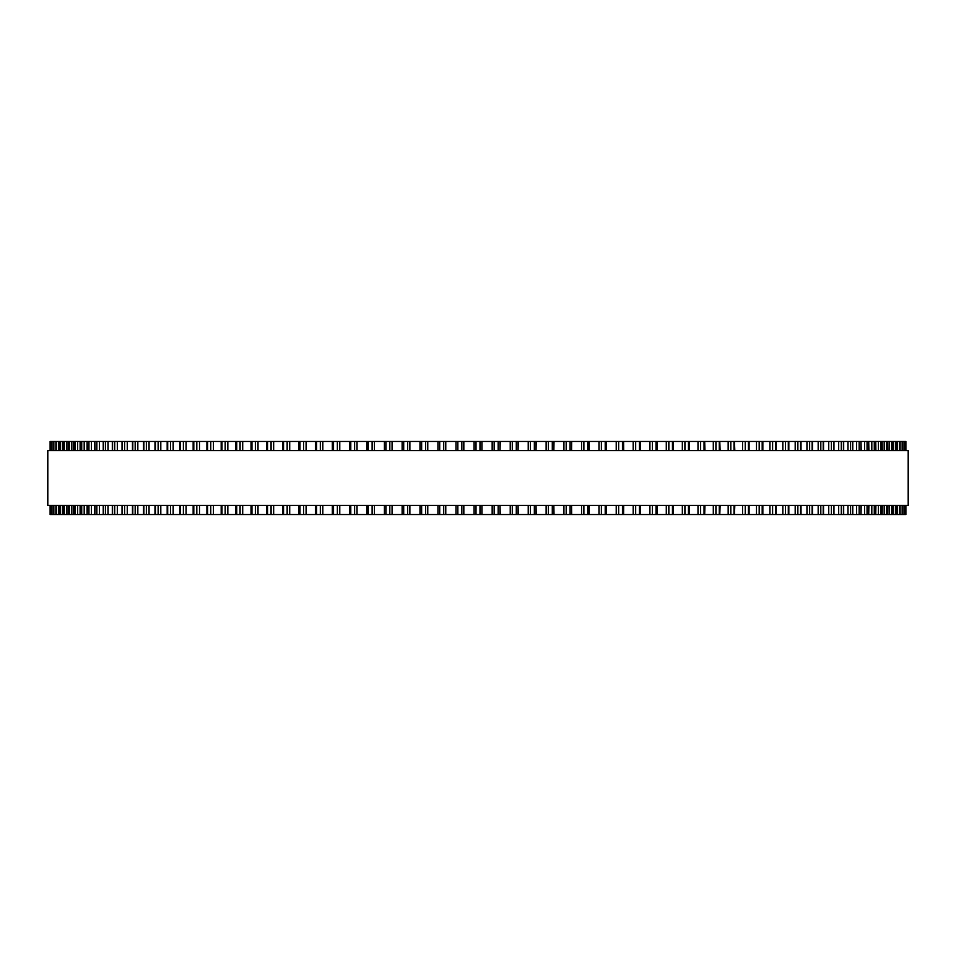 <?xml version="1.0" encoding="UTF-8"?>
<svg xmlns="http://www.w3.org/2000/svg" width="956" height="956" viewBox="0 0 956 956"><rect width="100%" height="100%" fill="white"/><g stroke="black" fill="none" stroke-linecap="round" stroke-linejoin="round"><path stroke-width="1.43" d="M905.882 505.401L905.882 514.531L905.882 505.401L905.882 514.531L402.129 514.531L402.153 505.401M905.882 450.599L905.882 441.469L905.882 450.599L905.882 441.469L402.129 441.469L402.153 450.599M402.129 505.401L402.129 514.531L384.384 514.531L384.42 505.401M402.129 450.599L402.129 441.469L384.384 441.469L384.42 450.599M384.384 505.401L384.384 514.531L366.817 514.531L366.877 505.401M384.384 450.599L384.384 441.469L366.817 441.469L366.877 450.599M366.817 505.401L366.817 514.531L349.514 514.531M366.817 450.599L366.817 441.469L349.514 441.469M349.442 505.401L349.442 514.531L332.389 514.531M349.442 450.599L349.442 441.469L332.389 441.469M332.294 505.401L332.294 514.531L315.54 514.531M332.294 450.599L332.294 441.469L315.54 441.469M315.408 505.401L315.408 514.531L298.965 514.531M315.408 450.599L315.408 441.469L298.965 441.469M298.81 505.401L298.81 514.531L94.835 514.531L95.038 505.401M298.81 450.599L298.81 441.469L94.835 441.469L95.038 450.599M94.835 505.401L94.835 514.531L87.116 514.531L87.283 505.401M94.835 450.599L94.835 441.469L87.116 441.469L87.283 450.599M87.116 505.401L87.116 514.531L80.101 514.531L80.232 505.401M87.116 450.599L87.116 441.469L80.101 441.469L80.232 450.599M80.101 505.401L80.101 514.531L73.791 514.531L73.899 505.401M80.101 450.599L80.101 441.469L73.791 441.469L73.899 450.599M73.791 505.401L73.791 514.531L68.211 514.531L68.294 505.401M73.791 450.599L73.791 441.469L68.211 441.469L68.294 450.599M68.211 505.401L68.211 514.531L63.371 514.531L63.431 505.401M68.211 450.599L68.211 441.469L63.371 441.469L63.431 450.599M63.371 505.401L63.371 514.531L59.26 514.531L59.308 505.401M63.371 450.599L63.371 441.469L59.26 441.469L59.308 450.599M59.26 505.401L59.26 514.531L53.321 514.531L53.333 505.401M59.26 450.599L59.26 441.469L53.321 441.469L53.333 450.599M53.321 450.599L53.321 441.469L50.118 441.469L50.118 450.599L50.118 441.469M53.321 505.401L53.321 514.531L50.118 514.531L50.118 505.401L50.118 514.531M437.979 441.469L437.968 450.599L437.968 441.469M437.979 514.531L437.968 505.401L437.968 514.531M456.012 441.469L456.012 450.599L456.012 441.469M456.012 514.531L456.012 505.401L456.012 514.531M499.988 514.531L499.988 505.401L500.227 514.531M499.988 441.469L499.988 450.599L500.227 441.469M518.033 514.531L518.033 505.401L518.248 514.531M518.033 441.469L518.033 450.599L518.248 441.469M536.005 514.531L536.005 505.401L536.185 514.531M536.005 441.469L536.005 450.599L536.185 441.469M553.847 505.401L554.002 514.531M553.847 450.599L554.002 441.469M571.58 505.401L571.688 514.531M571.58 450.599L571.688 441.469M905.571 441.469L905.571 450.599L905.571 441.469M905.571 514.531L905.571 505.401L905.571 514.531M904.507 441.469L904.507 450.599L904.507 441.469M904.507 514.531L904.507 505.401L904.507 514.531M902.667 450.599L902.667 441.469L902.679 450.599M902.667 505.401L902.667 514.531L902.679 505.401M900.062 441.469L900.062 450.599L900.086 441.469M900.062 514.531L900.062 505.401L900.086 514.531M896.692 450.599L896.692 441.469L896.74 450.599M896.692 505.401L896.692 514.531L896.74 505.401M892.569 450.599L892.569 441.469L892.629 450.599M892.569 505.401L892.569 514.531L892.629 505.401M887.706 450.599L887.706 441.469L887.789 450.599M887.706 505.401L887.706 514.531L887.789 505.401M882.101 450.599L882.101 441.469L882.209 450.599M882.101 505.401L882.101 514.531L882.209 505.401M875.768 450.599L875.768 441.469L875.899 450.599M875.768 505.401L875.768 514.531L875.899 505.401M868.717 450.599L868.717 441.469L868.885 450.599M868.717 505.401L868.717 514.531L868.885 505.401M860.962 450.599L860.962 441.469L861.165 450.599M860.962 505.401L860.962 514.531L861.165 505.401M734.459 441.469L734.817 450.599M734.459 514.531L734.817 505.401M719.784 441.469L720.095 450.599M719.784 514.531L720.095 505.401M704.68 441.469L704.954 450.599M704.68 514.531L704.954 505.401M689.168 441.469L689.395 450.599M689.168 514.531L689.395 505.401M673.275 441.469L673.466 450.599M673.275 514.531L673.466 505.401M657.035 441.469L657.19 450.599M657.035 514.531L657.19 505.401M640.46 441.469L640.592 450.599M640.46 514.531L640.592 505.401M623.611 441.469L623.706 450.599M623.611 514.531L623.706 505.401M606.486 441.469L606.558 450.599M606.486 514.531L606.558 505.401M589.123 450.599L589.123 441.469L589.183 450.599M589.123 505.401L589.123 514.531L589.183 505.401M908.2 450.599L47.8 450.599L47.8 505.401L908.2 505.401L908.2 450.599M474.08 514.531L474.08 505.401M474.08 450.599L474.08 441.469M463.827 514.531L463.827 505.401M463.827 450.599L463.827 441.469M461.844 514.531L461.844 505.401M461.844 450.599L461.844 441.469M457.84 514.531L457.84 505.401M457.84 450.599L457.84 441.469M445.771 514.531L445.771 505.401M445.771 450.599L445.771 441.469M443.715 514.531L443.715 505.401M443.715 450.599L443.715 441.469M439.712 514.531L439.712 505.401M439.712 450.599L439.712 441.469M427.774 514.531L427.774 505.401M427.774 450.599L427.774 441.469M425.647 514.531L425.647 505.401M425.647 450.599L425.647 441.469M421.656 514.531L421.656 505.401M421.656 450.599L421.656 441.469M420.007 514.531L420.007 505.401L419.995 514.531M420.007 450.599L420.007 441.469L419.995 450.599M409.873 514.531L409.873 505.401M409.873 450.599L409.873 441.469M407.662 514.531L407.662 505.401M407.662 450.599L407.662 441.469M403.707 514.531L403.707 505.401M403.707 450.599L403.707 441.469M392.08 514.531L392.08 505.401M392.08 450.599L392.08 441.469M389.821 514.531L389.821 505.401M389.821 450.599L389.821 441.469M385.889 514.531L385.889 505.401M385.889 450.599L385.889 441.469M374.453 514.531L374.453 505.401M374.453 450.599L374.453 441.469M372.123 514.531L372.123 505.401M372.123 450.599L372.123 441.469M368.239 514.531L368.239 505.401M368.239 450.599L368.239 441.469M357.006 514.531L357.006 505.401M357.006 450.599L357.006 441.469M354.628 514.531L354.628 505.401M354.628 450.599L354.628 441.469M350.792 514.531L350.792 505.401M350.792 450.599L350.792 441.469M339.774 514.531L339.774 505.401M339.774 450.599L339.774 441.469M337.349 514.531L337.349 505.401M337.349 450.599L337.349 441.469M333.56 514.531L333.56 505.401M333.56 450.599L333.56 441.469M322.805 514.531L322.805 505.401M322.805 450.599L322.805 441.469M320.332 514.531L320.332 505.401M320.332 450.599L320.332 441.469M316.603 514.531L316.603 505.401M316.603 450.599L316.603 441.469M306.099 514.531L306.099 505.401M306.099 450.599L306.099 441.469M303.59 514.531L303.59 505.401M303.59 450.599L303.59 441.469M299.933 514.531L299.933 505.401M299.933 450.599L299.933 441.469M289.716 514.531L289.716 505.401M289.716 450.599L289.716 441.469M287.159 514.531L287.159 505.401M287.159 450.599L287.159 441.469M283.574 514.531L283.574 505.401M283.574 450.599L283.574 441.469M273.667 514.531L273.667 505.401M273.667 450.599L273.667 441.469M271.074 514.531L271.074 505.401M271.074 450.599L271.074 441.469M267.572 514.531L267.572 505.401M267.572 450.599L267.572 441.469M257.989 514.531L257.989 505.401M257.989 450.599L257.989 441.469M255.371 514.531L255.371 505.401M255.371 450.599L255.371 441.469M251.954 514.531L251.954 505.401M251.954 450.599L251.954 441.469M242.704 514.531L242.704 505.401M242.704 450.599L242.704 441.469M240.064 514.531L240.064 505.401M240.064 450.599L240.064 441.469M236.741 514.531L236.741 505.401M236.741 450.599L236.741 441.469M227.839 514.531L227.839 505.401M227.839 450.599L227.839 441.469M225.186 514.531L225.186 505.401M225.186 450.599L225.186 441.469M221.959 514.531L221.959 505.401M221.959 450.599L221.959 441.469M213.427 514.531L213.427 505.401M213.427 450.599L213.427 441.469M210.762 514.531L210.762 505.401M210.762 450.599L210.762 441.469M207.643 514.531L207.643 505.401M207.643 450.599L207.643 441.469M199.505 514.531L199.505 505.401M199.505 450.599L199.505 441.469M196.816 514.531L196.816 505.401M196.816 450.599L196.816 441.469M193.805 514.531L193.805 505.401M193.805 450.599L193.805 441.469M186.073 514.531L186.073 505.401M186.073 450.599L186.073 441.469M183.385 514.531L183.385 505.401M183.385 450.599L183.385 441.469M180.493 514.531L180.493 505.401M180.493 450.599L180.493 441.469M173.167 514.531L173.167 505.401M173.167 450.599L173.167 441.469M170.479 514.531L170.479 505.401M170.479 450.599L170.479 441.469M167.706 514.531L167.706 505.401M167.706 450.599L167.706 441.469M160.811 514.531L160.811 505.401M160.811 450.599L160.811 441.469M158.134 514.531L158.134 505.401M158.134 450.599L158.134 441.469M155.481 514.531L155.481 505.401M155.481 450.599L155.481 441.469M149.028 514.531L149.028 505.401M149.028 450.599L149.028 441.469M146.364 514.531L146.364 505.401M146.364 450.599L146.364 441.469M143.842 514.531L143.842 505.401M143.842 450.599L143.842 441.469M137.831 514.531L137.831 505.401M137.831 450.599L137.831 441.469M135.178 514.531L135.178 505.401M135.178 450.599L135.178 441.469M132.8 514.531L132.8 505.401M132.8 450.599L132.8 441.469M127.256 514.531L127.256 505.401M127.256 450.599L127.256 441.469M124.627 514.531L124.627 505.401M124.627 450.599L124.627 441.469M122.38 514.531L122.38 505.401M122.38 450.599L122.38 441.469M117.313 514.531L117.313 505.401M117.313 450.599L117.313 441.469M114.708 514.531L114.708 505.401M114.708 450.599L114.708 441.469M112.605 514.531L112.605 505.401M112.605 450.599L112.605 441.469M108.016 514.531L108.016 505.401M108.016 450.599L108.016 441.469M105.435 514.531L105.435 505.401M105.435 450.599L105.435 441.469M103.475 514.531L103.475 505.401M103.475 450.599L103.475 441.469M99.388 514.531L99.388 505.401M99.388 450.599L99.388 441.469M96.843 514.531L96.843 505.401M96.843 450.599L96.843 441.469M91.441 514.531L91.441 505.401M91.441 450.599L91.441 441.469M88.932 514.531L88.932 505.401M88.932 450.599L88.932 441.469M84.188 514.531L84.188 505.401M84.188 450.599L84.188 441.469M81.726 514.531L81.726 505.401M81.726 450.599L81.726 441.469M77.651 514.531L77.651 505.401M77.651 450.599L77.651 441.469M75.237 514.531L75.237 505.401M75.237 450.599L75.237 441.469M71.831 514.531L71.831 505.401M71.831 450.599L71.831 441.469M69.465 514.531L69.465 505.401M69.465 450.599L69.465 441.469M66.741 514.531L66.741 505.401M66.741 450.599L66.741 441.469M64.434 514.531L64.434 505.401M64.434 450.599L64.434 441.469M62.403 514.531L62.403 505.401M62.403 450.599L62.403 441.469M60.156 514.531L60.156 505.401M60.156 450.599L60.156 441.469M58.806 514.531L58.806 505.401M58.806 450.599L58.806 441.469M56.619 514.531L56.619 505.401M56.619 450.599L56.619 441.469M55.938 514.531L55.938 505.401L55.914 514.531M55.938 450.599L55.938 441.469L55.914 450.599M53.847 514.531L53.847 505.401M53.847 450.599L53.847 441.469M51.839 514.531L51.839 505.401M51.839 450.599L51.839 441.469M51.493 514.531L51.493 505.401L51.493 514.531M51.493 450.599L51.493 441.469L51.493 450.599M50.596 514.531L50.596 505.401M50.596 450.599L50.596 441.469M50.429 514.531L50.429 505.401L50.429 514.531M50.429 450.599L50.429 441.469L50.429 450.599M905.404 514.531L905.404 505.401M905.404 450.599L905.404 441.469M904.161 514.531L904.161 505.401M904.161 450.599L904.161 441.469M902.153 514.531L902.153 505.401M902.153 450.599L902.153 441.469M899.381 514.531L899.381 505.401M899.381 450.599L899.381 441.469M897.194 514.531L897.194 505.401M897.194 450.599L897.194 441.469M895.844 514.531L895.844 505.401M895.844 450.599L895.844 441.469M893.597 514.531L893.597 505.401M893.597 450.599L893.597 441.469M891.566 514.531L891.566 505.401M891.566 450.599L891.566 441.469M889.259 514.531L889.259 505.401M889.259 450.599L889.259 441.469M886.535 514.531L886.535 505.401M886.535 450.599L886.535 441.469M884.169 514.531L884.169 505.401M884.169 450.599L884.169 441.469M880.763 514.531L880.763 505.401M880.763 450.599L880.763 441.469M878.349 514.531L878.349 505.401M878.349 450.599L878.349 441.469M874.274 514.531L874.274 505.401M874.274 450.599L874.274 441.469M871.812 514.531L871.812 505.401M871.812 450.599L871.812 441.469M867.068 514.531L867.068 505.401M867.068 450.599L867.068 441.469M864.559 514.531L864.559 505.401M864.559 450.599L864.559 441.469M859.157 514.531L859.157 505.401M859.157 450.599L859.157 441.469M856.612 514.531L856.612 505.401M856.612 450.599L856.612 441.469M852.525 514.531L852.525 505.401M852.525 450.599L852.525 441.469M850.565 514.531L850.565 505.401M850.565 450.599L850.565 441.469M847.984 514.531L847.984 505.401M847.984 450.599L847.984 441.469M843.395 514.531L843.395 505.401M843.395 450.599L843.395 441.469M841.292 514.531L841.292 505.401M841.292 450.599L841.292 441.469M838.687 514.531L838.687 505.401M838.687 450.599L838.687 441.469M833.62 514.531L833.62 505.401M833.62 450.599L833.62 441.469M831.373 514.531L831.373 505.401M831.373 450.599L831.373 441.469M828.744 514.531L828.744 505.401M828.744 450.599L828.744 441.469M823.2 514.531L823.2 505.401M823.2 450.599L823.2 441.469M820.822 514.531L820.822 505.401M820.822 450.599L820.822 441.469M818.169 514.531L818.169 505.401M818.169 450.599L818.169 441.469M812.158 514.531L812.158 505.401M812.158 450.599L812.158 441.469M809.636 514.531L809.636 505.401M809.636 450.599L809.636 441.469M806.972 514.531L806.972 505.401M806.972 450.599L806.972 441.469M800.519 514.531L800.519 505.401M800.519 450.599L800.519 441.469M797.866 514.531L797.866 505.401M797.866 450.599L797.866 441.469M795.189 514.531L795.189 505.401M795.189 450.599L795.189 441.469M788.294 514.531L788.294 505.401M788.294 450.599L788.294 441.469M785.521 514.531L785.521 505.401M785.521 450.599L785.521 441.469M782.833 514.531L782.833 505.401M782.833 450.599L782.833 441.469M775.507 514.531L775.507 505.401M775.507 450.599L775.507 441.469M772.615 514.531L772.615 505.401M772.615 450.599L772.615 441.469M769.927 514.531L769.927 505.401M769.927 450.599L769.927 441.469M762.195 514.531L762.195 505.401M762.195 450.599L762.195 441.469M759.183 514.531L759.183 505.401M759.183 450.599L759.183 441.469M756.495 514.531L756.495 505.401M756.495 450.599L756.495 441.469M748.357 514.531L748.357 505.401M748.357 450.599L748.357 441.469M745.238 514.531L745.238 505.401M745.238 450.599L745.238 441.469M742.573 514.531L742.573 505.401M742.573 450.599L742.573 441.469M734.041 514.531L734.041 505.401M734.041 450.599L734.041 441.469M730.814 514.531L730.814 505.401M730.814 450.599L730.814 441.469M728.161 514.531L728.161 505.401M728.161 450.599L728.161 441.469M719.259 514.531L719.259 505.401M719.259 450.599L719.259 441.469M715.936 514.531L715.936 505.401M715.936 450.599L715.936 441.469M713.296 514.531L713.296 505.401M713.296 450.599L713.296 441.469M704.046 514.531L704.046 505.401M704.046 450.599L704.046 441.469M700.629 514.531L700.629 505.401M700.629 450.599L700.629 441.469M698.011 514.531L698.011 505.401M698.011 450.599L698.011 441.469M688.428 514.531L688.428 505.401M688.428 450.599L688.428 441.469M684.926 514.531L684.926 505.401M684.926 450.599L684.926 441.469M682.333 514.531L682.333 505.401M682.333 450.599L682.333 441.469M672.427 514.531L672.427 505.401M672.427 450.599L672.427 441.469M668.842 514.531L668.842 505.401M668.842 450.599L668.842 441.469M666.284 514.531L666.284 505.401M666.284 450.599L666.284 441.469M656.067 514.531L656.067 505.401M656.067 450.599L656.067 441.469M652.41 514.531L652.41 505.401M652.41 450.599L652.41 441.469M649.901 514.531L649.901 505.401M649.901 450.599L649.901 441.469M639.397 514.531L639.397 505.401M639.397 450.599L639.397 441.469M635.668 514.531L635.668 505.401M635.668 450.599L635.668 441.469M633.195 514.531L633.195 505.401M633.195 450.599L633.195 441.469M622.44 514.531L622.44 505.401M622.44 450.599L622.44 441.469M618.652 514.531L618.652 505.401M618.652 450.599L618.652 441.469M616.226 514.531L616.226 505.401M616.226 450.599L616.226 441.469M605.208 514.531L605.208 505.401M605.208 450.599L605.208 441.469M601.372 514.531L601.372 505.401M601.372 450.599L601.372 441.469M598.994 514.531L598.994 505.401M598.994 450.599L598.994 441.469M587.761 514.531L587.761 505.401M587.761 450.599L587.761 441.469M583.877 514.531L583.877 505.401M583.877 450.599L583.877 441.469M581.547 514.531L581.547 505.401M581.547 450.599L581.547 441.469M570.111 514.531L570.111 505.401M570.111 450.599L570.111 441.469M566.179 514.531L566.179 505.401M566.179 450.599L566.179 441.469M563.92 514.531L563.92 505.401M563.92 450.599L563.92 441.469M552.293 514.531L552.293 505.401M552.293 450.599L552.293 441.469M548.338 514.531L548.338 505.401M548.338 450.599L548.338 441.469M546.127 514.531L546.127 505.401M546.127 450.599L546.127 441.469M534.344 514.531L534.344 505.401M534.344 450.599L534.344 441.469M530.353 514.531L530.353 505.401M530.353 450.599L530.353 441.469M528.226 514.531L528.226 505.401M528.226 450.599L528.226 441.469M516.288 514.531L516.288 505.401M516.288 450.599L516.288 441.469M512.285 514.531L512.285 505.401M512.285 450.599L512.285 441.469M510.229 514.531L510.229 505.401M510.229 450.599L510.229 441.469M498.16 514.531L498.16 505.401M498.16 450.599L498.16 441.469M494.156 514.531L494.156 505.401M494.156 450.599L494.156 441.469M492.173 514.531L492.173 505.401M492.173 450.599L492.173 441.469M481.92 514.531L481.92 505.401M481.92 450.599L481.92 441.469M480.008 514.531L480.008 505.401M480.008 450.599L480.008 441.469M475.992 514.531L475.992 505.401M475.992 450.599L475.992 441.469M282.534 514.531L282.534 505.401M282.534 450.599L282.534 441.469M266.605 514.531L266.605 505.401M266.605 450.599L266.605 441.469M251.046 514.531L251.046 505.401M251.046 450.599L251.046 441.469M235.905 514.531L235.905 505.401M235.905 450.599L235.905 441.469M221.183 514.531L221.183 505.401M221.183 450.599L221.183 441.469M206.938 514.531L206.938 505.401M206.938 450.599L206.938 441.469M193.16 514.531L193.16 505.401M193.16 450.599L193.16 441.469M179.907 514.531L179.907 505.401M179.907 450.599L179.907 441.469M167.181 514.531L167.181 505.401M167.181 450.599L167.181 441.469M155.003 514.531L155.003 505.401M155.003 450.599L155.003 441.469M143.412 514.531L143.412 505.401M143.412 450.599L143.412 441.469M132.43 514.531L132.43 505.401M132.43 450.599L132.43 441.469M122.057 514.531L122.057 505.401M122.057 450.599L122.057 441.469M112.318 514.531L112.318 505.401M112.318 450.599L112.318 441.469M103.236 514.531L103.236 505.401M103.236 450.599L103.236 441.469M852.764 514.531L852.764 505.401M852.764 450.599L852.764 441.469M843.682 514.531L843.682 505.401M843.682 450.599L843.682 441.469M833.943 514.531L833.943 505.401M833.943 450.599L833.943 441.469M823.57 514.531L823.57 505.401M823.57 450.599L823.57 441.469M812.588 514.531L812.588 505.401M812.588 450.599L812.588 441.469M800.997 514.531L800.997 505.401M800.997 450.599L800.997 441.469M788.82 514.531L788.82 505.401M788.82 450.599L788.82 441.469M776.093 514.531L776.093 505.401M776.093 450.599L776.093 441.469M762.84 514.531L762.84 505.401M762.84 450.599L762.84 441.469M749.062 514.531L749.062 505.401M749.062 450.599L749.062 441.469M571.616 514.531L571.616 505.401M571.616 450.599L571.616 441.469M553.871 514.531L553.871 505.401M553.871 450.599L553.871 441.469"/></g></svg>
